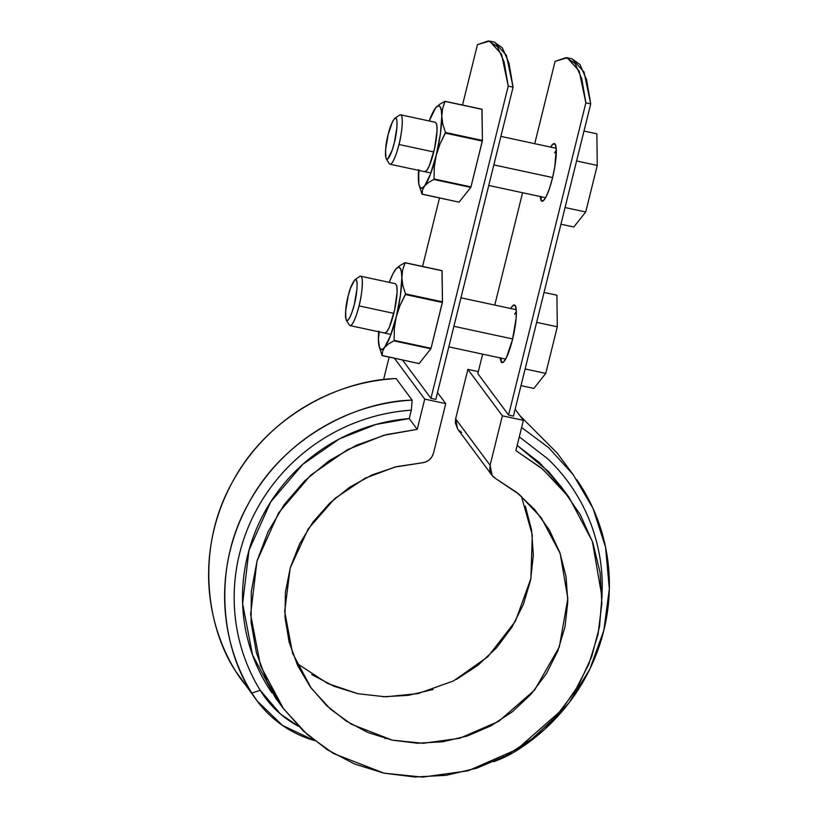 <?xml version="1.0" encoding="UTF-8"?>
<svg xmlns="http://www.w3.org/2000/svg" width="818" height="818" viewBox="0 0 818 818"><rect width="100%" height="100%" fill="white"/><g stroke="black" fill="none" stroke-linecap="round" stroke-linejoin="round"><path stroke-width="1.23" d="M385.135 738.695L385.799 738.347L385.135 738.695M567.201 57.781L579.154 70.931L585.872 102.823L581.751 78.692L575.095 63.456L566.107 57.608L555.095 61.35L567.201 57.781L572.048 58.824L584.011 71.974L590.719 103.866L585.872 102.823L508.591 415.063L585.872 102.823L590.719 103.866L513.448 416.106L590.719 103.866L586.608 79.735L579.942 64.499L571.966 58.814M422.569 266.443L439.511 197.956L422.569 266.443M489.563 41.074L477.456 44.642L462.507 105.041L477.456 44.642L488.469 40.9L497.456 46.749L504.113 61.984L508.234 86.115L430.953 398.356L402.487 359.981L430.953 398.356L508.234 86.115L513.08 87.158L435.81 399.399L513.08 87.158L508.234 86.115L501.516 54.223L489.563 41.074L494.409 42.117L506.373 55.266L513.08 87.158L508.97 63.027L502.303 47.792L494.328 42.096M555.095 61.35L534.727 143.671L555.095 61.35M522.579 192.741L494.778 305.073L522.579 192.741M482.64 354.143L477.824 373.591L482.64 354.143M501.802 362.558A29.468 5.501 102.1 0 0 513.356 335.963A29.468 5.501 102.1 0 0 514.573 305.053A29.468 5.501 102.1 0 0 510.729 308.509L512.998 305.482L515.176 305.554L516.291 309.93L516.178 317.936L512.497 339.613L506.291 357.885L503.377 362.118L501.199 362.047L500.084 357.681M541.751 201.156A29.468 5.501 102.1 0 0 553.295 174.561A29.468 5.501 102.1 0 0 554.512 143.651A29.468 5.501 102.1 0 0 550.678 147.107L552.937 144.08L555.115 144.152L556.24 148.528L554.788 166.954L552.436 178.212L549.44 188.58L546.23 196.484L543.326 200.717L541.138 200.645L540.023 196.279M562.007 487.835L548.653 471.669L517.18 445.401L539.583 462.702L560.882 486.321L568.878 497.109L542.947 469.389L515.892 450.606L523.377 420.34L515.146 409.245L523.377 420.34L502.354 415.81L467.886 369.368L455.636 418.857L457.63 428.99L492.088 475.442L490.105 465.309L455.636 418.857L490.105 465.309L502.354 415.81L490.105 465.309L489.788 469.297L490.759 473.152L492.927 476.454L496.076 478.867L516.915 492.538L534.86 509.757L549.318 529.962L559.829 552.498L566.056 576.659L567.815 601.659L565.023 626.7L557.794 650.985L546.342 673.725L531.046 694.196L512.395 711.742L490.974 725.811L467.487 735.934L442.671 741.803L417.333 743.225L392.272 740.147L368.304 732.672L346.198 721.047L326.648 705.627L310.298 686.926L297.65 665.535L289.132 642.13L285.001 617.478L285.4 592.355L290.308 567.58L299.572 543.929L312.895 522.17L329.848 503.009L349.889 487.047L372.384 474.788L396.597 466.649L421.761 462.876L425.718 461.986L429.225 459.9L431.904 456.843L433.499 453.121L445.738 403.632L424.716 399.102L417.221 429.368L386.29 434.614L356.617 445.166L329.153 460.708L304.746 480.749L284.183 504.655L268.11 531.659L257.036 560.923L251.3 591.516L251.106 622.467L256.433 652.805L267.138 681.568L282.864 707.836L303.13 730.801L327.272 749.717L354.552 764.002L384.102 773.194L414.971 777.008L446.209 775.311L476.802 768.174L505.8 755.822L532.293 738.623L555.422 717.151L574.471 692.059L588.837 664.155L598.06 634.318L601.864 603.49L600.105 572.641L592.856 542.753L580.33 514.767L562.948 489.573L541.23 467.957L515.892 450.606L523.377 420.34L502.354 415.81L467.886 369.368L478.315 371.607L467.886 369.368L455.636 418.857L455.319 422.855L457.712 429.102M458.469 430.002L461.608 432.415M525.36 506.056L531.598 530.207L533.346 555.207L530.565 580.248L523.326 604.533L511.884 627.273L496.587 647.744L477.927 665.3L456.516 679.359M433.019 689.492L408.213 695.361L382.865 696.772M357.814 693.695L333.846 686.22L311.73 674.594M389.143 357.118L383.57 379.664L389.143 357.118M298.55 726.312L280.523 714.053L260.196 690.29C252.005 676.946 245.707 662.723 241.3 647.641C236.903 632.559 234.531 617.12 234.214 601.302C233.887 585.494 235.604 569.839 239.388 554.348C243.161 538.868 248.856 524.052 256.484 509.921C264.102 495.79 273.396 482.814 284.357 470.974C295.329 459.143 307.599 448.857 321.167 440.115C334.736 431.372 349.163 424.46 364.439 419.389C379.726 414.307 395.339 411.239 411.311 410.176L412.149 400.135L396.147 378.57C341.719 379.726 268.161 414.736 232.496 481.925C195.103 548.203 206.361 627.028 235.809 671.506A194.479 188.529 -36.6 0 1 396.147 378.57L412.149 400.135L411.311 410.176L409.225 418.591L417.221 429.368L424.716 399.102L394.399 358.243L424.716 399.102L445.738 403.632L437.507 392.538L445.738 403.632L433.499 453.121C431.679 458.878 427.763 462.129 421.761 462.876L394.777 467.098L365.022 478.254L334.838 498.479L308.243 528.837L290.196 567.948L284.684 611.445L292.578 653.275L311.269 688.255L330.492 709.145L351.413 724.267L392.272 740.147L423.131 743.296L459.593 738.306L498.735 721.323L534.543 690.136L559.359 646.854L567.845 598.449L560.166 553.469L541.189 517.651L519.082 494.307L496.076 478.867L492.088 475.442M247.087 686.701A114.52 111.023 -36.6 0 1 235.809 671.506L251.811 693.071L260.196 690.29A186.054 180.369 -36.6 0 1 411.311 410.176L409.225 418.591L375.963 424.45L339.501 438.857L302.762 464.348L270.605 502.078L248.989 550.299L242.619 603.704L252.537 655.024L275.574 698.02L283.57 708.807L260.533 665.801L250.615 614.492L256.985 561.087L278.611 512.866L310.768 475.125L347.507 449.644L383.969 435.237L417.221 429.368L409.225 418.591C391.485 420.012 374.286 424 357.619 430.565C340.953 437.119 325.564 445.953 311.454 457.058C297.353 468.162 285.165 481.035 274.889 495.688C264.613 510.34 256.719 526.107 251.198 542.999C245.686 559.88 242.793 577.119 242.517 594.717C242.251 612.314 244.623 629.482 249.633 646.21C254.633 662.948 262.057 678.49 271.893 692.856M568.878 497.109L592.324 541.24L601.946 596.741L599.512 626.772L591.711 656.66L578.715 684.993L561.179 710.474L516.833 749.441L468.131 770.781L422.64 777.1L384.102 773.194L333.335 753.45L307.394 734.687L283.57 708.807M298.529 726.302A106.105 102.853 -36.6 0 1 260.196 690.29L251.811 693.071A194.479 188.529 143.4 0 1 412.149 400.135C357.722 401.29 284.163 436.301 248.498 503.489C211.105 569.768 222.363 648.592 251.811 693.071L257.118 700.914L282.445 725.392L314.419 740.546A114.52 111.023 143.4 0 1 251.811 693.071L235.809 671.506L257.118 700.914M493.673 761.711A114.52 111.023 143.4 0 0 517.283 750.198L544.256 729.697L569.185 702.631L589.809 669.185L603.807 630.555L609.338 588.94L605.565 547.201L592.978 508.315L573.173 474.634L557.17 453.07L519.87 415.605M573.173 474.634L548.673 447.691L521.608 427.497M601.956 597.733L602.263 584.338C602.058 568.52 599.798 553.05 595.504 537.937C591.21 522.825 585.023 508.561 576.925 495.156C568.837 481.751 559.113 469.644 547.763 458.837L519.297 436.822M516.833 749.441L517.283 750.198A194.479 188.529 143.4 0 0 576.823 479.737M296.556 663.163L327.773 683.541L357.814 693.695L385.595 696.834L418.151 693.562L453.581 680.903L487.886 656.701L515.391 621.291L530.892 578.592L532.283 534.952L521.434 496.301M435.81 399.399L430.953 398.356L435.81 399.399M513.448 416.106L508.591 415.063L477.824 373.591L508.591 415.063L513.448 416.106M541.168 196.739L541.219 200.737L541.168 196.739M554.604 152.813L556.322 150.001M583.991 131.044L596.864 133.815L583.991 131.044M576.588 160.962L597.252 165.41L596.864 133.815L597.252 165.41L576.588 160.962M585.719 211.995L597.252 165.41L585.719 211.995L565.064 207.547L585.719 211.995L573.796 227.005L585.719 211.995M560.933 224.234L573.796 227.005L560.933 224.234M552.6 177.547L493.847 164.899L552.6 177.547M400.748 114.857A25.266 4.724 102.1 0 1 398.969 144.479L433.755 151.964L398.969 144.479A25.266 4.724 102.1 0 1 389.808 164.152M388.161 134.489L392.589 121.442L394.675 118.416L396.229 118.467L397.027 121.585L396.945 127.301L394.317 142.782L392.17 150.185L387.804 158.866L386.249 158.815L385.452 155.686L385.534 149.97L388.161 134.489C389.695 127.496 391.924 122.087 394.859 118.273C399.02 115.594 396.352 136.248 394.317 142.782C392.967 148.937 388.438 161.974 386.157 158.682C385.022 151.606 385.687 143.549 388.161 134.489M394.859 118.273L399.624 115.072C404.624 111.851 401.423 136.637 398.969 144.479C397.364 151.872 391.924 167.516 389.184 163.569L386.157 158.682M501.219 358.141L501.27 362.139L501.219 358.141M514.665 314.214L516.373 311.402M544.052 292.445L556.915 295.216L544.052 292.445M536.649 322.364L557.303 326.811L556.915 295.216L557.303 326.811L536.649 322.364M545.78 373.397L557.303 326.811L545.78 373.397L525.115 368.959L545.78 373.397L533.857 388.407L545.78 373.397M520.984 385.636L533.857 388.407L520.984 385.636M512.661 338.949L453.898 326.3L512.661 338.949M360.81 276.259A25.266 4.724 102.1 0 1 359.03 305.891L393.806 313.366L359.03 305.891A25.266 4.724 102.1 0 1 349.869 325.554M348.212 295.891L350.36 288.488L354.726 279.817L356.29 279.868L357.088 282.987L357.006 288.703L354.368 304.184L352.231 311.586L349.94 317.241L347.854 320.267L346.3 320.216L345.503 317.087L345.585 311.372L348.212 295.891C349.756 288.897 351.985 283.488 354.91 279.674C359.071 276.995 356.413 297.65 354.368 304.184C353.028 310.339 348.499 323.376 346.219 320.083C345.073 313.008 345.738 304.95 348.212 295.891M354.91 279.674L359.675 276.474C364.675 273.263 361.474 298.038 359.03 305.891C357.415 313.274 351.985 328.918 349.245 324.971L346.219 320.083M419.164 185.308L422.027 194.081A48.415 9.049 -77.9 0 0 422.129 194.214L422.466 190.001L424.481 186.085A42.107 7.863 102.1 0 1 419.174 185.369A42.107 7.863 102.1 0 1 418.335 177.792A42.107 7.863 102.1 0 1 418.591 170.369M435.626 107.894L429.215 120.972A42.107 7.863 102.1 0 1 435.626 107.904L438.111 105.87L440.043 106.637L441.291 110.164L441.781 116.197L442.63 108.538L445.094 101.412A48.415 9.049 -77.9 0 0 444.992 101.279L439.552 104.356L435.626 107.904A42.107 7.863 102.1 0 1 435.902 107.567A42.107 7.863 102.1 0 1 441.781 116.197L440.381 133.999L436.209 155.287A42.107 7.863 102.1 0 1 424.481 186.085L428.407 182.547L433.847 179.459A48.415 9.049 -77.9 0 0 434.041 178.958L434.286 167.056L436.209 155.287L430.391 174.346L424.481 186.085L422.006 188.109L420.074 187.342L418.816 183.825L418.642 169.663M419.174 170.144L418.335 177.792L419.174 170.144M439.552 104.356L444.992 101.279L481.925 109.223L444.992 101.279L442.63 108.538L441.781 116.197L442.814 124.244L445.473 132.485L482.405 140.43L445.473 132.485L440.023 143.907L436.209 155.287L440.023 143.907L445.381 133.129A48.415 9.049 -77.9 0 0 445.473 132.485L442.814 124.244L441.781 116.197A42.107 7.863 102.1 0 1 436.209 155.287L434.286 167.056L434.041 178.958L470.974 186.903L470.779 187.404A48.415 9.049 -77.9 0 0 470.974 186.903L482.313 141.074A48.415 9.049 -77.9 0 0 482.405 140.43L470.974 186.903L434.041 178.958L433.847 179.459L470.779 187.404L459.062 202.158L470.779 187.404L433.847 179.459L428.407 182.547L424.481 186.085L422.466 190.001L422.129 194.214L459.062 202.158L422.027 194.081M445.094 101.412L482.027 109.356A48.415 9.049 -77.9 0 0 481.925 109.223L482.405 140.43L482.027 109.356L445.094 101.412M424.593 171.647L426.71 170.451L429.338 165.676L434.501 148.764L437.057 130.819L436.802 124.898L435.513 122.342M445.381 133.129L482.313 141.074L445.381 133.129M436.587 123.978A25.266 4.724 102.1 0 1 434.747 147.639A25.266 4.724 102.1 0 1 426.71 170.451M435.626 107.904L433.612 111.821M379.215 346.709L382.078 355.482A48.415 9.049 -77.9 0 0 382.18 355.615L382.527 351.403L384.542 347.486A42.107 7.863 102.1 0 1 379.235 346.771A42.107 7.863 102.1 0 1 378.386 339.194L379.429 347.251L378.386 339.194A42.107 7.863 102.1 0 1 378.652 331.771M396.004 268.907L392.824 273.999L389.276 282.374A42.107 7.863 102.1 0 1 395.687 269.306L398.161 267.271L400.104 268.038L401.352 271.566L401.842 277.599L402.681 269.94L405.145 262.813A48.415 9.049 -77.9 0 0 405.053 262.68L399.603 265.758L395.687 269.306A42.107 7.863 102.1 0 1 395.953 268.969A42.107 7.863 102.1 0 1 401.842 277.599L400.431 295.4L396.27 316.689A42.107 7.863 102.1 0 1 384.542 347.486L388.468 343.949L393.908 340.861A48.415 9.049 -77.9 0 0 394.102 340.36L394.348 328.458L396.27 316.689L390.452 335.748L384.542 347.486L382.057 349.511L380.125 348.744L378.877 345.227L378.386 339.194L378.703 331.065M379.235 331.546L378.386 339.194L379.235 331.546M399.603 265.758L405.053 262.68L441.986 270.625L405.053 262.68L402.681 269.94L401.842 277.599L402.875 285.646L405.534 293.887L442.466 301.832L405.534 293.887L400.074 305.308L396.27 316.689L400.074 305.308L405.442 294.531A48.415 9.049 -77.9 0 0 405.534 293.887L402.875 285.646L401.842 277.599A42.107 7.863 102.1 0 1 396.27 316.689L394.348 328.458L394.102 340.36L431.035 348.304L430.841 348.805A48.415 9.049 -77.9 0 0 431.035 348.304L442.374 302.476A48.415 9.049 -77.9 0 0 442.466 301.832L431.035 348.304L394.102 340.36L393.908 340.861L430.841 348.805L419.113 363.57L430.841 348.805L393.908 340.861L388.468 343.949L384.542 347.486L382.527 351.403L382.18 355.615L419.113 363.57L382.078 355.482M405.145 262.813L442.088 270.758A48.415 9.049 -77.9 0 0 441.986 270.625L442.466 301.832L442.088 270.758L405.145 262.813M384.654 333.049L386.771 331.852L389.399 327.077L394.552 310.165L397.119 292.22L396.853 286.3L395.575 283.744M405.442 294.531L442.374 302.476L405.442 294.531M396.648 285.38A25.266 4.724 102.1 0 1 394.797 309.04A25.266 4.724 102.1 0 1 386.771 331.852M556.22 148.303L500.892 136.391M435.391 122.301L400.595 114.806M545.586 197.69L488.755 185.461M430.892 173.007L389.971 164.203M516.27 309.705L460.953 297.803M395.452 283.703L360.656 276.208M505.647 359.092L448.806 346.863M390.953 334.409L350.022 325.605"/></g></svg>
